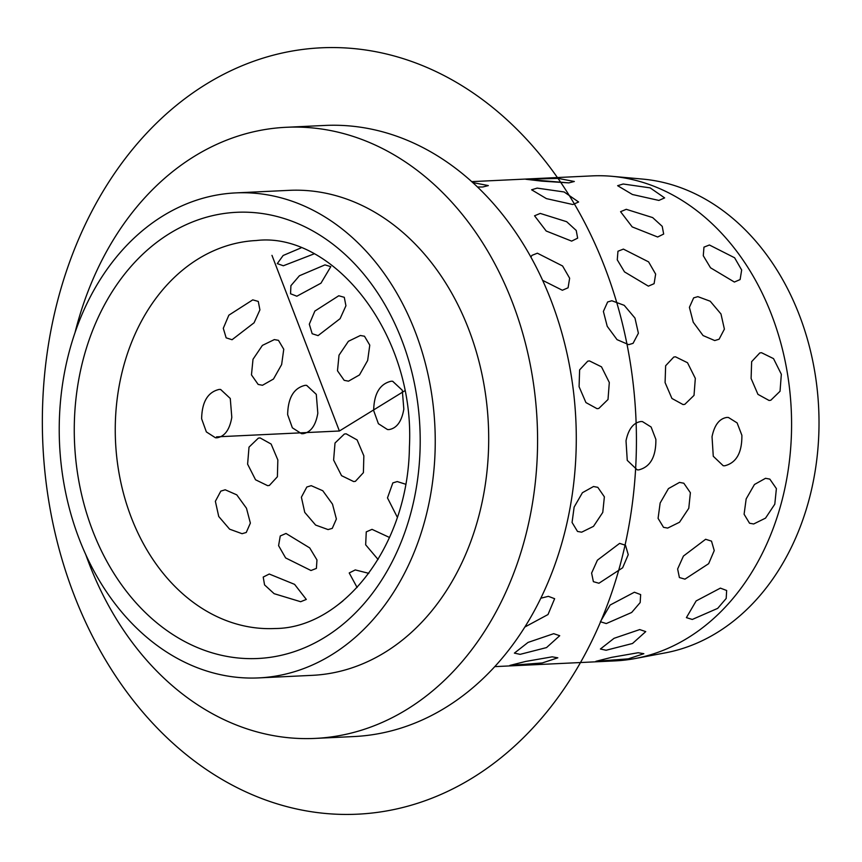 <?xml version="1.0" encoding="UTF-8"?>
<svg xmlns="http://www.w3.org/2000/svg" width="862" height="862" viewBox="0 0 862 862"><rect width="100%" height="100%" fill="white"/><g stroke="black" fill="none" stroke-linecap="round" stroke-linejoin="round"><path stroke-width="1.29" d="M494.82 666.628L615.156 660.885A242.772 187.873 -92.7 0 0 635.143 658.536L665.313 652.868A238.526 184.587 -92.7 0 0 818.9 431.194A238.526 184.587 -92.7 0 0 642.686 179.091L612.117 176.322A242.772 187.873 -92.7 0 0 591.989 175.891L471.654 181.634M635.143 658.536A242.772 187.873 -92.7 0 0 791.467 432.918A242.772 187.873 -92.7 0 0 612.117 176.322M75.091 332.355A305.902 236.716 87.3 0 1 286.098 127.296L324.802 125.453A305.902 236.716 87.3 0 1 576.139 449.307A305.902 236.716 87.3 0 1 353.98 736.547L315.276 738.4A305.902 236.716 87.3 0 1 85.694 554.385M286.098 127.296A305.902 236.716 87.3 0 1 537.435 451.149A305.902 236.716 87.3 0 1 315.276 738.4M235.649 192.905L289.104 190.351A242.772 187.873 87.3 0 1 488.582 447.378A242.772 187.873 87.3 0 1 312.26 675.345L258.805 677.898A242.772 187.873 87.3 0 1 59.338 420.871A242.772 187.873 87.3 0 1 235.649 192.905A242.772 187.873 87.3 0 1 435.127 449.932A242.772 187.873 87.3 0 1 258.805 677.898M724.705 465.782C736.353 462.883 742.074 452.712 741.88 435.278L737.118 422.908L728.422 417.467L737.118 422.908L741.88 435.278C742.074 452.712 736.353 462.883 724.705 465.782L723.218 465.739L713.273 456.267L712.034 436.711C714.436 425.009 719.393 418.576 726.914 417.423L728.422 417.467L726.914 417.423C719.393 418.576 714.436 425.009 712.034 436.711L713.273 456.267L723.218 465.739L724.705 465.782M638.688 469.898C650.336 466.988 656.057 456.828 655.874 439.383L651.112 427.013L642.405 421.572L651.112 427.013L655.874 439.383C656.057 456.828 650.336 466.988 638.688 469.898L637.201 469.855L627.256 460.373L626.017 440.816C628.42 429.114 633.387 422.682 640.897 421.529L642.405 421.572L640.897 421.529C633.387 422.682 628.42 429.114 626.017 440.816L627.256 460.373L637.201 469.855L638.688 469.898M552.186 656.833L525.615 661.456L509.873 665.421L542.263 662.953L557.822 657.814L552.186 656.833L525.615 661.456L509.873 665.421L542.263 662.953L557.822 657.814L552.186 656.833M638.192 652.728L611.621 657.35L595.879 661.316L628.279 658.848L643.839 653.708L638.192 652.728L611.621 657.35L595.879 661.316L628.279 658.848L643.839 653.708L638.192 652.728M553.706 633.678L528.05 642.416L514.388 653.116L520.098 654.355L546.519 647.588L559.718 635.714L553.706 633.678L528.05 642.416L514.388 653.116L520.098 654.355L546.519 647.588L559.718 635.714L553.706 633.678M639.723 629.572L614.056 638.311L600.405 649.011L606.105 650.25L632.525 643.483L645.735 631.609L639.723 629.572L614.056 638.311L600.405 649.011L606.105 650.25L632.525 643.483L645.735 631.609L639.723 629.572M548.372 596.332L540.862 598.196L548.372 596.332L554.632 598.702L548.372 596.332M524.926 626.976L548.006 614.541L554.632 598.702L548.006 614.541L524.926 626.976M634.389 592.226L610.145 605.027L600.383 621.739L606.277 623.56L631.674 612.473L640.175 602.56L640.649 594.597L634.389 592.226L610.145 605.027L600.383 621.739L606.277 623.56L631.674 612.473L640.175 602.56L640.649 594.597L634.389 592.226M720.395 588.121L696.151 600.922L686.4 617.634L692.294 619.455L717.69 608.367L726.192 598.454L726.655 590.492L720.395 588.121L696.151 600.922L686.4 617.634L692.294 619.455L717.69 608.367L726.192 598.454L726.655 590.492L720.395 588.121M619.616 543.383L597.409 560.171L591.612 573.09L593.379 581.667L598.939 583.251L622.644 567.778L628.236 554.675L625.489 545.247L619.616 543.383L597.409 560.171L591.612 573.09L593.379 581.667L598.939 583.251L622.644 567.778L628.236 554.675L625.489 545.247L619.616 543.383M705.633 539.278L683.426 556.065L677.629 568.985L679.396 577.551L684.956 579.145L708.661 563.673L714.242 550.57L711.506 541.131L705.633 539.278L683.426 556.065L677.629 568.985L679.396 577.551L684.956 579.145L708.661 563.673L714.242 550.57L711.506 541.131L705.633 539.278M593.509 486.513L582.421 492.708L574.135 507.104L572.066 522.458L577.508 531.445L581.656 532.188L593.498 526.348L602.775 512.405L604.37 496.835L597.808 487.332L593.509 486.513L582.421 492.708L574.135 507.104L572.066 522.458L577.508 531.445L581.656 532.188L593.498 526.348L602.775 512.405L604.37 496.835L597.808 487.332L593.509 486.513M679.515 482.408L668.438 488.603L660.152 502.999L658.083 518.353L663.524 527.328L667.673 528.083L679.515 522.243L688.781 508.289L690.387 492.73L683.825 483.226L679.515 482.408L668.438 488.603L660.152 502.999L658.083 518.353L663.524 527.328L667.673 528.083L679.515 522.243L688.781 508.289L690.387 492.73L683.825 483.226L679.515 482.408M765.531 478.302L754.455 484.498L746.169 498.893L744.1 514.248L749.531 523.223L753.679 523.977L765.531 518.127L774.798 504.184L776.393 488.614L769.831 479.121L765.531 478.302L754.455 484.498L746.169 498.893L744.1 514.248L749.531 523.223L753.679 523.977L765.531 518.127L774.798 504.184L776.393 488.614L769.831 479.121L765.531 478.302M611.848 300.752L607.635 301.98L603.389 311.43L607.225 326.321L617.052 339.65L628.7 344.66L633.074 343.335L638.386 333.228L634.971 318.078L624.217 305.331L611.848 300.752L607.635 301.98L603.389 311.43L607.225 326.321L617.052 339.65L628.7 344.66L633.074 343.335L638.386 333.228L634.971 318.078L624.217 305.331L611.848 300.752M697.864 296.647L693.651 297.875L689.406 307.325L693.242 322.216L703.058 335.544L714.717 340.555L719.091 339.229L724.392 329.122L720.977 313.973L710.223 301.226L697.864 296.647L693.651 297.875L689.406 307.325L693.242 322.216L703.058 335.544L714.717 340.555L719.091 339.229L724.392 329.122L720.977 313.973L710.223 301.226L697.864 296.647M537.382 253.202L531.94 255.357L530.884 257.156L531.94 255.357L537.382 253.202L562.584 265.981L569.642 278.221L568.08 287.779L569.642 278.221L562.584 265.981L537.382 253.202M542.586 280.333L562.358 290.257L568.08 287.779L562.358 290.257L542.586 280.333M623.388 249.096L617.957 251.251L617.267 259.839L624.497 271.886L648.375 286.152L654.096 283.673L655.648 274.116L648.59 261.876L623.388 249.096L617.957 251.251L617.267 259.839L624.497 271.886L648.375 286.152L654.096 283.673L655.648 274.116L648.59 261.876L623.388 249.096M709.404 244.991L703.963 247.146L703.284 255.734L710.514 267.78L734.381 282.046L740.113 279.568L741.665 270.011L734.607 257.77L709.404 244.991L703.963 247.146L703.284 255.734L710.514 267.78L734.381 282.046L740.113 279.568L741.665 270.011L734.607 257.77L709.404 244.991M540.248 213.42L534.548 215.791L546.196 231.016L571.646 241.112L577.648 238.149L576.225 230.456L566.646 221.696L540.248 213.42L534.548 215.791L546.196 231.016L571.646 241.112L577.648 238.149L576.225 230.456L566.646 221.696L540.248 213.42M626.254 209.315L620.565 211.686L632.202 226.9L657.663 237.007L663.665 234.044L662.231 226.35L652.663 217.59L626.254 209.315L620.565 211.686L632.202 226.9L657.663 237.007L663.665 234.044L662.231 226.35L652.663 217.59L626.254 209.315M537.166 188.11L531.617 189.802L546.411 198.616L572.853 204.531L578.617 201.999L564.136 191.978L537.166 188.11L531.617 189.802L546.411 198.616L572.853 204.531L578.617 201.999L564.136 191.978L537.166 188.11M623.183 184.005L617.634 185.696L632.428 194.5L658.87 200.426L664.634 197.894L650.153 187.873L623.183 184.005L617.634 185.696L632.428 194.5L658.87 200.426L664.634 197.894L650.153 187.873L623.183 184.005M477.451 187.011L482.817 186.989L488.323 185.589L472.656 182.539L488.323 185.589L482.817 186.989L477.451 187.011M531.294 178.833L525.831 179.264L541.918 181.149L568.823 182.884L574.329 181.483L558.296 178.412L525.831 179.264L568.823 182.884L574.329 181.483L558.296 178.412L531.294 178.833M589.479 360.919L587.755 361.156L579.62 369.863L579.081 386.693L585.923 402.565L597.064 408.685L598.81 408.437L608.012 399.494L609.305 382.491L601.493 366.835L589.479 360.919L587.755 361.156L579.62 369.863L579.081 386.693L585.923 402.565L597.064 408.685L598.81 408.437L608.012 399.494L609.305 382.491L601.493 366.835L589.479 360.919M675.496 356.814L673.772 357.051L665.636 365.757L665.087 382.588L671.929 398.459L683.081 404.58L684.827 404.332L694.018 395.378L695.322 378.375L687.51 362.73L675.496 356.814L673.772 357.051L665.636 365.757L665.087 382.588L671.929 398.459L683.081 404.58L684.827 404.332L694.018 395.378L695.322 378.375L687.51 362.73L675.496 356.814M761.512 352.709L759.788 352.946L751.642 361.652L751.104 378.483L757.946 394.354L769.087 400.474L770.833 400.227L780.035 391.273L781.338 374.27L773.526 358.624L761.512 352.709L759.788 352.946L751.642 361.652L751.104 378.483L757.946 394.354L769.087 400.474L770.833 400.227L780.035 391.273L781.338 374.27L773.526 358.624L761.512 352.709M306.667 385.368L305.18 385.325C293.823 387.975 287.983 397.748 287.649 414.676L292.369 427.811L301.463 433.651L302.971 433.694L301.463 433.651L292.369 427.811L287.649 414.676C287.983 397.748 293.823 387.975 305.18 385.325L306.667 385.368L316.289 394.365L317.819 413.232C315.697 425.58 310.751 432.401 302.971 433.694C310.751 432.401 315.697 425.58 317.819 413.232L316.289 394.365L306.624 385.368M392.684 381.263L391.197 381.219C379.84 383.859 374 393.643 373.666 410.571L378.386 423.705L387.48 429.535L388.988 429.588L387.48 429.535L378.386 423.705L373.666 410.571C374 393.643 379.84 383.87 391.197 381.219L392.684 381.263L402.295 390.26L403.825 409.127C401.714 421.475 396.757 428.295 388.988 429.588C396.757 428.295 401.714 421.475 403.825 409.127L402.295 390.26L392.63 381.263M220.65 389.473L219.163 389.43C207.817 392.081 201.967 401.864 201.633 418.781L206.363 431.916L215.446 437.756L216.955 437.799L215.446 437.756L206.363 431.916L201.633 418.781C201.967 401.864 207.817 392.081 219.163 389.43L220.65 389.473L230.273 398.47L231.803 417.337C229.68 429.685 224.734 436.506 216.955 437.799C224.734 436.506 229.68 429.685 231.803 417.337L230.273 398.47L220.607 389.473M267.662 485.672L255.54 479.778L247.609 464.155L249.01 447.13L258.331 438.155L260.087 437.907L271.121 444.049L277.844 459.952L277.392 476.761L269.386 485.435L267.662 485.672L255.54 479.778L247.609 464.155L249.01 447.13L258.331 438.155L260.087 437.907L271.121 444.049L277.844 459.952L277.392 476.761L269.386 485.435L267.662 485.672M353.679 481.567L341.557 475.673L333.616 460.049L335.016 443.025L344.347 434.049L346.104 433.801L357.127 439.943L363.85 455.847L363.408 472.656L355.403 481.33L353.679 481.567L341.557 475.673L333.616 460.049L335.016 443.025L344.347 434.049L346.104 433.801L357.127 439.943L363.85 455.847L363.408 472.656L355.403 481.33L353.679 481.567M242.06 533.697L229.604 529.171L218.732 516.489L215.371 501.307L220.812 491.124L225.208 489.788L236.77 494.853L246.478 508.246L250.368 523.105L246.252 532.479L242.06 533.697L229.604 529.171L218.732 516.489L215.371 501.307L220.812 491.124L225.208 489.788L236.77 494.853L246.478 508.246L250.368 523.105L246.252 532.479L242.06 533.697M328.077 529.58L315.621 525.066L304.749 512.384L301.388 497.202L306.829 487.008L311.225 485.672L322.787 490.747L332.495 504.141L336.385 518.999L332.269 528.374L328.077 529.58L315.621 525.066L304.749 512.384L301.388 497.202L306.829 487.008L311.225 485.672L322.787 490.747L332.495 504.141L336.385 518.999L332.269 528.374L328.077 529.58M397.339 517.297L387.48 497.88L392.846 482.903L397.231 481.567L405.657 484.228L397.231 481.567L392.846 482.903L387.48 497.88L397.339 517.297M310.988 570.515L285.624 557.929L278.588 545.657L280.247 535.981L286.012 533.459L309.717 547.909L316.968 559.944L316.397 568.403L310.988 570.515L285.624 557.929L278.588 545.657L280.247 535.981L286.012 533.459L309.717 547.909L316.968 559.944L316.397 568.403L310.988 570.515M378.084 559.481L365.66 544.806L366.264 531.876L372.028 529.354L389.538 537.489L372.028 529.354L366.264 531.876L365.66 544.806L378.084 559.481M300.655 601.719L274.127 593.681L264.559 584.899L263.212 577.066L269.256 574.027L294.588 584.361L306.312 599.435L300.655 601.719L274.127 593.681L264.559 584.899L263.212 577.066L269.256 574.027L294.588 584.361L306.312 599.435L300.655 601.719M357.105 587.496L349.218 572.961L355.263 569.922L368.817 573.338L355.263 569.922L349.218 572.961M339.305 603.82L342.947 600.911L339.305 603.82M283.339 265.765L277.284 263.621L283.135 255.497L300.946 247.933L283.135 255.497L277.284 263.621L283.339 265.765L314.027 253.891L283.339 265.765M296.851 296.216L290.548 293.77L290.914 285.678L299.416 275.754L324.963 264.882L330.803 266.638L320.955 283.199L296.851 296.216L290.548 293.77L290.914 285.678L299.416 275.754L324.963 264.882L330.803 266.638L320.955 283.199L296.851 296.216M232.061 339.725L226.156 337.839L223.29 328.303L228.85 315.18L252.749 299.868L258.266 301.42L259.915 309.878L254.085 322.776L232.061 339.725L226.156 337.839L223.29 328.303L228.85 315.18L252.749 299.868L258.266 301.42L259.915 309.878L254.085 322.776L232.061 339.725M318.078 335.62L312.173 333.734L309.307 324.187L314.867 311.063L338.766 295.763L344.283 297.315L345.931 305.773L340.102 318.671L318.078 335.62L312.173 333.734L309.307 324.187L314.867 311.063L338.766 295.763L344.283 297.315L345.931 305.773L340.102 318.671L318.078 335.62M262.49 385.271L258.169 384.441L251.467 374.884L253.008 359.282L262.393 345.393L274.342 339.596L278.469 340.339L283.76 349.25L281.637 364.572L273.48 379.032L262.49 385.271L258.169 384.441L251.467 374.884L253.008 359.282L262.393 345.393L274.342 339.596L278.469 340.339L283.76 349.25L281.637 364.572L273.48 379.032L262.49 385.271M348.507 381.166L344.186 380.336L337.484 370.779L339.014 355.176L348.41 341.287L360.359 335.49L364.486 336.234L369.776 345.145L367.654 360.467L359.486 374.927L348.507 381.166L344.186 380.336L337.484 370.779L339.014 355.176L348.41 341.287L360.359 335.49L364.486 336.234L369.776 345.145L367.654 360.467L359.486 374.927L348.507 381.166M271.972 255.367L339.391 431L404.774 390.777M339.391 431L216.513 436.862M604.941 267.651A383.59 296.83 87.3 0 1 472.538 777.88A383.59 296.83 87.3 0 1 73.841 594.349A383.59 296.83 87.3 0 1 206.233 84.12A383.59 296.83 87.3 0 1 604.941 267.651M74.369 422.035A223.355 172.842 87.3 0 1 253.32 212.548A223.355 172.842 87.3 0 1 420.096 448.768A223.355 172.842 87.3 0 1 241.144 658.256A223.355 172.842 87.3 0 1 74.369 422.035M115.346 422.897A194.219 150.3 87.3 0 1 256.402 240.52C331.805 231.49 415.43 332.603 409.407 447.087C408.297 546.907 342.225 628.452 274.924 628.517A194.219 150.3 87.3 0 1 115.346 422.897"/></g></svg>
